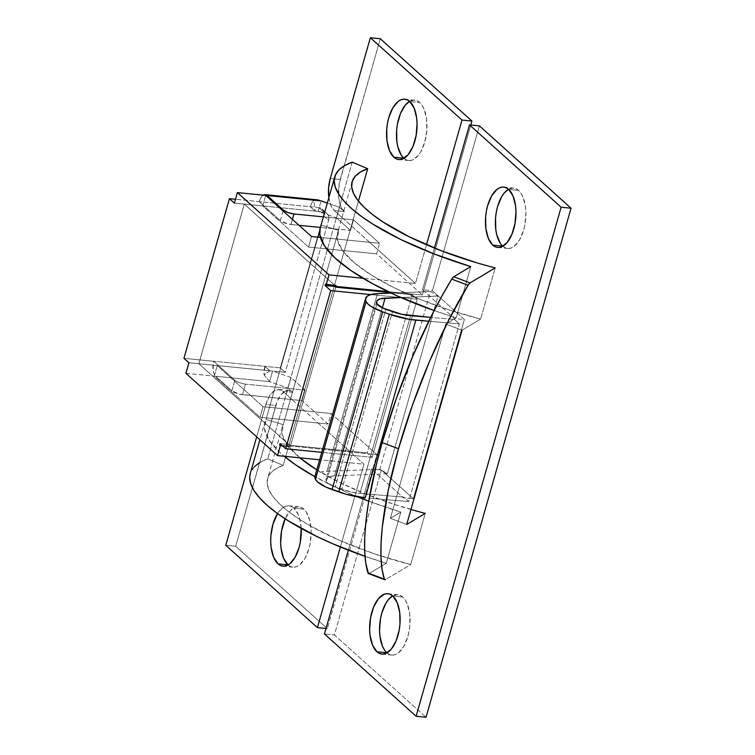<?xml version="1.0" encoding="UTF-8"?>
<svg xmlns="http://www.w3.org/2000/svg" width="755" height="755" viewBox="0 0 755 755"><rect width="100%" height="100%" fill="white"/><g stroke="black" fill="none" stroke-linecap="round" stroke-linejoin="round"><path stroke-width="0.57" stroke-dasharray="3.77 2.83" d="M288.099 564.976A30.342 15.043 -84.3 0 0 292.893 567.175A30.342 15.043 -84.3 0 0 310.116 543.685A30.342 15.043 -84.3 0 0 303.831 509.125A30.342 15.043 -84.3 0 0 298.895 506.794A30.342 15.043 -84.3 0 0 285.182 518.827L289.458 511.767L292.289 509.002L295.252 507.313L298.234 506.756L301.132 507.369L303.831 509.125L293.912 508.134L303.831 509.125L306.228 511.947L309.739 520.327L311.145 531.246L310.239 543.034L308.937 548.696L304.907 558.473L299.509 564.966L296.545 566.656L293.553 567.203L290.656 566.599L287.957 564.844M277.529 513.579A30.342 15.043 95.7 0 1 288.976 505.812A30.342 15.043 95.7 0 1 293.912 508.134L291.213 506.388L288.316 505.774L285.333 506.322L282.37 508.011L277.529 513.579M403.934 158.342A30.342 15.043 -84.3 0 0 408.729 160.541A30.342 15.043 -84.3 0 0 425.952 137.051A30.342 15.043 -84.3 0 0 419.667 102.491A30.342 15.043 -84.3 0 0 414.731 100.16A30.342 15.043 -84.3 0 0 409.597 101.378L414.07 100.122L416.968 100.736L419.667 102.491L409.748 101.5L419.667 102.491L422.054 105.313L424.055 109.088L426.566 118.931L426.811 130.511L424.772 142.063L420.743 151.831L418.166 155.568L412.372 160.022L409.389 160.57L406.492 159.966L403.793 158.21M235.702 546.28L277.274 401.235L281.171 394.506L285.862 390.901L288.287 390.448L292.827 392.364L288.023 388.051L291.024 377.509L304.992 390.061L301.991 400.603L328.076 424.027L331.077 413.485L376.896 454.652L327.349 628.594L235.702 546.28L225.783 545.289L235.702 546.28L275.811 405.463L265.892 404.472L269.167 396.554L273.546 391.279L278.368 389.467L282.908 391.383L363.967 464.231L340.392 546.988L363.967 464.231L319.639 459.795L363.948 464.202L292.072 399.612L301.991 400.603L328.076 424.027L318.148 423.074L328.076 424.027L331.077 413.485L263.051 406.718L260.05 417.26L318.119 423.036L260.05 417.26L214.26 376.132L217.261 365.59L198.867 363.759L290.486 446.054L376.896 454.652L327.349 628.594L326.037 628.462L327.349 628.594L235.702 546.28M256.672 436.862L265.892 404.472L256.672 436.862M301.16 528.387L299.82 519.336L298.3 514.74L293.912 508.134A30.342 15.043 95.7 0 1 301.16 528.387M328.84 197.678A24.594 12.193 95.7 0 0 334.389 210.654L343.553 218.884L323.376 216.883L343.553 218.884L334.389 210.654L344.308 211.645L339.505 207.332L336.503 217.874L318.082 211.438L321.083 200.896L318.082 211.438L336.503 217.874L350.471 230.417L320.375 227.425L350.471 230.417L353.472 219.875L343.553 218.884L353.472 219.875L379.548 243.308L369.601 242.317L343.553 218.884L415.467 283.446L362.995 278.265L415.429 283.474L426.49 244.743L415.467 283.446L369.639 242.289L379.548 243.308L376.547 253.85L308.531 247.083L311.532 236.541L308.531 247.083L376.547 253.85L422.366 295.007L387.985 291.59L422.366 295.007L470.79 125.028L422.366 295.007L376.547 253.85L379.548 243.308L353.472 219.875L350.471 230.417L336.503 217.874L339.505 207.332L344.308 211.645L340.75 206.285L338.712 198.31L339.118 184.144L380.284 38.741L340.165 179.548A24.594 12.193 -84.3 0 0 344.308 211.645L334.389 210.654L330.832 205.303L328.793 197.319M264.118 206.096L259.182 201.661L264.118 206.096L323.64 211.985L318.704 207.549L310.324 206.719L315.26 211.145L326.188 212.825L328.029 214.684L328.869 217.28L328.585 220.215L285.258 372.328L280.322 367.893L323.65 215.779L328.585 220.215L285.258 372.328L269.79 370.79L264.854 366.354L280.322 367.893L285.258 372.328L218.657 365.675L213.722 361.239L218.62 365.703L188.92 362.721L198.848 363.721L244.318 204.095L264.099 206.058L259.163 201.623L235.494 199.273L318.704 207.549L321.252 208.389L323.093 210.249L323.933 212.844L323.65 215.779L280.322 367.893L213.722 361.239L218.62 365.703L198.839 363.731L289.741 445.375L289.948 444.648L290.656 445.28L335.701 287.145L290.656 445.28L289.948 444.648L289.741 445.375L198.82 363.74L244.309 204.143L234.39 203.161L244.29 204.133L198.839 363.712L188.929 362.74L198.858 363.75L244.318 204.095L264.118 206.096L259.182 201.661L260.711 197.952L263.24 195.158A11.514 5.71 95.7 0 0 259.182 201.661L310.286 206.738L315.222 211.173L310.324 206.719L315.222 211.173L318.082 211.438L264.137 206.068L280.341 220.63L264.137 206.077L318.082 211.438L264.118 206.096M183.956 358.314L213.693 361.267L183.956 358.314M369.601 242.317L320.403 237.419L369.639 242.289L415.429 283.474L369.601 242.317M290.241 446.8L290.467 446.016L376.896 454.652L331.077 413.485L263.051 406.718L217.261 365.59L198.867 363.759L290.467 446.016L289.741 445.375L290.241 446.8L290.467 446.016L289.741 445.375L290.241 446.8L282.691 446.054L290.241 446.8M308.531 247.083L262.74 205.945L244.346 204.114L335.956 286.409L244.346 204.114L262.74 205.945L265.741 195.403L262.74 205.945L308.531 247.083M234.399 203.114L244.318 204.095L234.399 203.114M335.201 285.796L244.309 204.143L234.39 203.142L244.346 204.114L335.201 285.796M185.919 373.31L214.26 376.132L185.919 373.31M217.261 365.59L214.26 376.132L260.05 417.26L263.051 406.718L217.261 365.59M318.119 423.036L363.957 464.202M330.246 178.567L340.165 179.548L330.246 178.567M282.908 391.383L292.827 392.364A24.594 12.193 -84.3 0 0 288.825 390.486A24.594 12.193 -84.3 0 0 275.811 405.463L265.892 404.472A24.594 12.193 95.7 0 1 278.906 389.495A24.594 12.193 95.7 0 1 282.908 391.383L292.827 392.364L288.023 388.051L269.601 381.624L215.666 376.254L231.861 390.807L239.495 394.167L292.072 399.612L282.908 391.383M390.033 292.562L412.239 294.771L417.175 299.207L370.696 294.582L417.175 299.207L372.121 457.341L367.194 452.906L290.656 445.28L335.739 287.164L290.694 445.299L367.194 452.906L412.239 294.771L367.194 452.906L372.121 457.341L321.762 452.33L372.121 457.341L417.175 299.207L412.239 294.771L390.033 292.562M335.428 285.012L335.267 285.569L335.428 285.012L325.509 284.022L335.428 285.012L336.145 285.654L335.428 285.012M281.974 445.403L289.524 446.158L281.974 445.403M280.03 443.666L289.948 444.648L280.03 443.666M269.79 370.762L264.835 366.326L269.79 370.79L264.863 366.326L269.79 370.762L264.146 375.103L269.601 381.624L288.023 388.051L291.024 377.509L272.602 371.082L269.601 381.624L272.602 371.082L218.667 365.713L234.862 380.265L231.861 390.807L215.666 376.254L213.995 373.753L213.042 370.016L213.693 361.267L218.629 365.665L213.693 361.239L234.862 380.265L239.429 382.709L245.479 384.135L304.992 390.061L291.024 377.509L272.602 371.082L218.667 365.713L269.761 370.752L264.835 366.326A11.514 5.71 -84.3 0 0 264.146 375.103L269.601 381.624L215.666 376.254A11.514 5.71 95.7 0 1 213.722 361.239L264.835 366.326L264.146 375.103L269.761 370.752M304.992 390.061L301.991 400.603L242.468 394.676L245.479 384.135L304.992 390.061M259.154 201.661L264.09 206.087L259.154 201.661M339.505 207.332L327.311 203.067L339.505 207.332M283.087 210.985L280.341 220.63L287.966 223.99L299.018 225.301L290.949 224.499L292.411 219.365L290.949 224.499A8.201 2.435 15.9 0 1 280.341 220.63L283.087 210.985M321.083 200.896L317.997 199.896M317.949 199.886L313.872 200.566L315.222 211.173L313.872 200.566A11.514 5.71 -84.3 0 0 310.286 206.738L311.815 203.038L313.872 200.566L317.949 199.886M318.704 207.549L323.64 211.985A8.201 6.691 -48.1 0 1 326.981 213.41A8.201 6.691 -48.1 0 1 328.585 220.215L323.65 215.779A8.201 6.691 131.9 0 0 322.045 208.975A8.201 6.691 131.9 0 0 318.704 207.549M234.862 380.265L231.861 390.807A8.201 2.435 15.9 0 0 242.468 394.676L245.479 384.135A8.201 2.435 -164.1 0 1 234.862 380.265M502.839 246.243A30.342 15.043 -84.3 0 0 507.634 248.442A30.342 15.043 -84.3 0 0 524.857 224.952A30.342 15.043 -84.3 0 0 518.572 190.392L508.653 189.401L518.572 190.392A30.342 15.043 -84.3 0 0 513.636 188.061A30.342 15.043 -84.3 0 0 508.511 189.279L512.975 188.023L515.873 188.637L518.572 190.392L520.959 193.204L522.96 196.989L525.471 206.832L525.886 212.514L524.97 224.301L523.677 229.964L519.648 239.731L514.24 246.234L511.277 247.923L508.294 248.47L505.397 247.866L502.698 246.111L500.301 243.289M387.013 652.877A30.342 15.043 -84.3 0 0 391.798 655.076A30.342 15.043 -84.3 0 0 409.021 631.586A30.342 15.043 -84.3 0 0 402.736 597.026L392.817 596.035L402.736 597.026A30.342 15.043 -84.3 0 0 397.8 594.695A30.342 15.043 -84.3 0 0 392.675 595.912L397.139 594.657L400.037 595.27L402.736 597.026L405.133 599.838L407.124 603.623L409.635 613.466L409.889 625.046L409.144 630.935L407.842 636.597L403.812 646.365L398.413 652.867L395.45 654.557L392.458 655.104L389.561 654.5L386.862 652.745L384.474 649.923M432.426 290.798L479.397 125.887L432.426 290.798L464.382 319.507L413.334 498.725L381.369 470.016L334.389 634.927L426.037 717.25L334.389 634.927L324.471 633.945L334.389 634.927L381.369 470.016L371.451 469.034L348.338 550.168L371.451 469.034L381.369 470.016L413.334 498.725L464.382 319.507L454.642 318.676L454.425 319.431L459.361 323.867L408.738 501.575L403.802 497.149L403.585 497.894L371.451 469.034L403.585 497.894L413.334 498.725L403.585 497.894L403.802 497.149L408.738 501.575L369.223 498.206L408.738 501.575L459.361 323.867L428.764 321.252L459.361 323.867L454.425 319.431L430.671 317.402L454.425 319.431L454.642 318.676L422.507 289.807L432.426 290.798L464.382 319.507L454.642 318.676L422.507 289.807L432.426 290.798M434.399 248.036L422.507 289.807L434.399 248.036M387.419 473.772L334.474 475.867L330.19 476.396L327.311 477.585L326.009 479.34L326.368 481.558L327.453 482.898L332.049 485.72L351.094 491.996L359.946 493.402L403.802 497.149L359.946 493.402L410.569 315.684L359.946 493.402A24.594 7.295 15.9 0 1 341.873 489.344L392.496 311.626L341.873 489.344L335.22 486.994L385.843 309.276L335.22 486.994A13.118 3.898 15.9 0 1 326.368 481.558L376.99 303.85L326.368 481.558A27.878 8.277 15.9 0 1 326.037 479.227A27.878 8.277 15.9 0 1 334.474 475.867L382.341 307.851L334.474 475.867L387.419 473.772L433.606 311.617L387.419 473.772L379.85 469.242L387.419 473.772M314.958 476.235L316.789 473.753L320.866 472.092L326.915 471.337L379.85 469.242L430.482 291.524L438.042 296.054L400.943 297.527L438.042 296.054L433.927 310.494L438.042 296.054L430.482 291.524L379.85 469.242L326.915 471.337A39.354 11.684 15.9 0 0 314.995 476.084M391.137 293.082L430.482 291.524L391.137 293.082M377.538 293.62L326.915 471.337L377.538 293.62M406.7 524.47L390.382 518.326L400.839 512.079L368.714 501.178A165.619 49.15 -164.1 0 0 400.839 512.079L390.382 518.326L445.733 324.046L456.19 317.798L470.771 266.591L456.19 317.798L445.733 324.046L390.382 518.326L406.7 524.47M357.662 496.875L342.024 490.222L314.882 476.698A165.619 49.15 -164.1 0 0 357.672 496.875M264.845 422.338A165.619 49.15 -164.1 0 0 284.248 456.275L279.605 452.188L269.044 440.052L264.467 428.982L266.034 419.402L283.257 424.659L282.011 434.116L287.372 445.12L299.858 457.823A147.584 43.799 -164.1 0 1 282.2 427.273A147.584 43.799 -164.1 0 1 283.257 424.659L266.034 419.402L317.949 237.174L266.034 419.402A165.619 49.15 -164.1 0 0 264.845 422.338L259.89 439.759M316.59 469.723L339.099 482.181L365.552 493.959L394.733 504.519L425.273 513.381L410.682 564.58L374.405 553.821L340.439 540.769L311.013 526.273L298.631 518.779L288.089 511.286L279.539 503.925L273.15 496.809L269.007 490.061L267.195 483.785L267.723 478.094L270.611 473.074L275.783 468.817L283.172 465.382L267.723 458.842L259.965 462.371M476.915 262.844L495.204 267.893L480.614 319.101L450.074 310.239L420.903 299.678L394.44 287.9L371.932 275.443L354.425 262.9L342.713 250.839L337.353 239.835L338.599 230.379L321.385 225.122L320.243 227.859M254.331 466.703L250.282 473.47M368.025 573.007L369.233 573.451L386.258 563.287A165.619 49.15 15.9 0 1 364.967 556.322L386.258 563.287L369.233 573.451L385.55 579.595L410.682 564.58L425.273 513.381M368.487 573.592A8.201 2.105 110.6 0 0 369.233 573.451L385.55 579.595L410.682 564.58A147.584 43.799 15.9 0 1 267.61 478.481A147.584 43.799 15.9 0 1 283.172 465.382L358.446 201.123L283.172 465.382L267.723 458.842A165.619 49.15 15.9 0 0 250.264 473.536M320.195 228.057A165.619 49.15 15.9 0 1 321.385 225.122L319.658 231.181L321.385 225.122L338.599 230.379A147.584 43.799 15.9 0 0 337.542 232.993A147.584 43.799 15.9 0 0 480.614 319.101L462.041 330.19L445.733 324.046L462.041 330.19L480.614 319.101L495.204 267.893M386.258 563.287L400.839 512.079L386.258 563.287M434.144 310.569L456.19 317.798A165.619 49.15 15.9 0 1 434.144 310.569M338.599 230.379L283.257 424.659L338.599 230.379M352.236 162.146L267.723 458.842L352.236 162.146M410.965 509.493A147.584 43.799 -164.1 0 1 316.77 469.836M298.895 506.794L288.976 505.812M414.731 100.16L404.812 99.179M198.82 363.74L244.299 204.095M198.858 363.75L290.467 446.045M278.906 389.495L288.825 390.486M264.137 206.068L316.817 211.315M322.045 208.975L326.981 213.41M408.729 160.541L398.81 159.55M292.893 567.175L282.974 566.184M503.717 187.08L513.636 188.061M387.881 593.713L397.8 594.695M381.879 654.085L391.798 655.076M497.715 247.451L507.634 248.442M376.66 301.519L326.037 479.227M352.123 181.785L337.542 232.993M282.2 427.273L267.61 478.481"/><path stroke-width="1.13" d="M287.957 564.844L283.569 558.238L281.058 548.404L280.643 542.722L281.558 530.925L285.182 518.827A30.342 15.043 -84.3 0 0 287.957 564.844L278.038 563.862A30.342 15.043 95.7 0 1 277.529 513.579L272.933 524.281L270.894 535.833L270.724 541.731L271.139 547.413L273.65 557.256L278.038 563.862L280.737 565.608L283.635 566.222L286.626 565.674L289.59 563.985L294.988 557.483L299.018 547.715L300.311 542.052L301.16 528.387A30.342 15.043 95.7 0 1 282.974 566.184A30.342 15.043 95.7 0 1 278.038 563.862L287.957 564.844A30.342 15.043 -84.3 0 0 288.099 564.976M403.793 158.21L401.396 155.388L397.885 147.008L396.894 141.77L396.639 130.19L397.385 124.292L400.49 113.42L405.293 105.134L409.597 101.378A30.342 15.043 -84.3 0 0 396.781 128.699A30.342 15.043 -84.3 0 0 403.793 158.21L393.874 157.229A30.342 15.043 95.7 0 1 387.589 122.659A30.342 15.043 95.7 0 1 404.812 99.179A30.342 15.043 95.7 0 1 409.748 101.5L407.049 99.754L404.151 99.141L401.16 99.688L398.196 101.378L392.798 107.88L388.768 117.648L387.466 123.31L386.72 129.199L386.975 140.779L389.486 150.623L393.874 157.229L396.573 158.975L399.47 159.588L402.453 159.041L408.247 154.586L413.051 146.291L416.147 135.419L417.062 123.622L416.647 117.95L414.136 108.107L409.748 101.5A30.342 15.043 95.7 0 1 416.033 136.07A30.342 15.043 95.7 0 1 398.81 159.55A30.342 15.043 95.7 0 1 393.874 157.229L403.793 158.21A30.342 15.043 -84.3 0 0 403.934 158.342M340.392 546.988L317.421 627.613L225.783 545.289L256.672 436.862L225.783 545.289L317.421 627.613L340.392 546.988M380.284 38.741L471.922 121.055L470.79 125.028L471.922 121.055L462.003 120.073L426.49 244.743L462.003 120.073L471.922 121.055L380.284 38.741L370.356 37.75L462.003 120.073L370.356 37.75L380.284 38.741M328.84 197.687L328.585 187.938L330.246 178.567L370.356 37.75L330.246 178.567A24.594 12.193 95.7 0 0 328.84 197.678M188.929 362.759L183.956 358.314L229.435 198.669L234.38 203.114L229.435 198.669L235.494 199.273L229.435 198.669L183.956 358.314L188.929 362.74L185.919 373.31L277.529 455.605L280.322 445.818L282.691 446.054L280.322 445.818L279.605 445.167L280.03 443.666L285.683 448.744L330.728 290.609L325.075 285.532L325.509 284.022L326.226 284.673L329.01 274.877L362.995 278.265L329.01 274.877L237.4 192.582L234.39 203.161L237.4 192.582L329.01 274.877L326.226 284.673L336.145 285.654L326.226 284.673L325.509 284.022L325.075 285.532L334.993 286.513L335.201 285.796L335.918 286.438L336.145 285.654L335.918 286.438L335.201 285.796L335.701 287.145L334.993 286.513L325.075 285.532L330.728 290.609L370.696 294.582L330.728 290.609L285.683 448.744L321.762 452.33L285.683 448.744L280.03 443.666L279.605 445.167L281.974 445.403L279.605 445.167L280.322 445.818L277.529 455.605L319.639 459.795L277.529 455.605L185.919 373.31L188.929 362.759M387.985 291.59L335.956 286.409L387.985 291.59M320.403 237.419L311.532 236.541L265.741 195.403L237.4 192.582L265.741 195.403L311.532 236.541L320.403 237.419M326.037 628.462L317.421 627.613L326.037 628.462M335.701 287.145L390.033 292.562L335.701 287.145M263.25 195.158A11.514 5.71 95.7 0 1 265.269 194.648A11.514 5.71 95.7 0 1 267.147 195.536L283.342 210.079L287.91 212.532L293.95 213.958L323.376 216.883L293.95 213.958A8.201 2.435 -164.1 0 1 283.342 210.079L283.087 210.985L283.342 210.079L267.147 195.536L321.083 200.896L267.147 195.536L265.024 194.639L262.759 195.488M321.083 200.896L327.311 203.067L317.949 199.886L265.269 194.648M299.018 225.301L320.375 227.425L299.018 225.301M292.411 219.365L293.95 213.958L292.411 219.365M492.779 245.13A30.342 15.043 95.7 0 1 486.494 210.56A30.342 15.043 95.7 0 1 503.717 187.08A30.342 15.043 95.7 0 1 508.653 189.401L513.041 196.007L515.552 205.841L515.967 211.523L515.052 223.32L511.956 234.192L507.152 242.487L501.358 246.942L498.376 247.489L495.478 246.876L492.779 245.13L488.391 238.523L485.88 228.68L485.625 217.1L486.371 211.211L487.673 205.549L491.703 195.781L497.101 189.279L500.065 187.589L503.056 187.042L505.954 187.655L508.653 189.401A30.342 15.043 95.7 0 1 514.938 223.971A30.342 15.043 95.7 0 1 497.715 247.451A30.342 15.043 95.7 0 1 492.779 245.13L502.698 246.111L492.779 245.13M500.301 243.289L496.79 234.909L495.799 229.671L495.544 218.091L496.299 212.193L497.592 206.54L501.622 196.762L504.198 193.035L508.511 189.279A30.342 15.043 -84.3 0 0 495.686 216.591A30.342 15.043 -84.3 0 0 502.698 246.111A30.342 15.043 -84.3 0 0 502.839 246.243M376.943 651.763A30.342 15.043 95.7 0 1 370.658 617.194A30.342 15.043 95.7 0 1 387.881 593.713A30.342 15.043 95.7 0 1 392.817 596.035L397.205 602.641L399.716 612.475L399.971 624.055L399.225 629.953L396.12 640.825L391.316 649.121L385.531 653.575L382.54 654.123L379.642 653.509L376.943 651.763L372.555 645.157L370.044 635.314L369.629 629.632L370.545 617.845L373.64 606.973L378.444 598.677L384.238 594.223L387.221 593.675L390.118 594.289L392.817 596.035A30.342 15.043 95.7 0 1 399.102 630.604A30.342 15.043 95.7 0 1 381.879 654.085A30.342 15.043 95.7 0 1 376.943 651.763L386.862 652.745L376.943 651.763M384.474 649.923L382.474 646.138L379.963 636.305L379.548 630.623L380.463 618.826L381.756 613.173L385.786 603.396L388.363 599.668L392.675 595.912A30.342 15.043 -84.3 0 0 379.85 623.224A30.342 15.043 -84.3 0 0 386.862 652.745A30.342 15.043 -84.3 0 0 387.013 652.877M479.397 125.887L469.478 124.896L434.399 248.036L469.478 124.896L479.397 125.887L571.044 208.201L479.397 125.887M348.338 550.168L324.471 633.945L416.118 716.259L561.125 207.219L469.478 124.896L561.125 207.219L571.044 208.201L426.037 717.25L571.044 208.201L561.125 207.219L416.118 716.259L426.037 717.25L416.118 716.259L324.471 633.945L348.338 550.168M365.618 298.376A39.354 11.684 -164.1 0 1 377.538 293.62L371.488 294.375L367.421 296.045L365.58 298.527L366.09 301.66A39.354 11.684 -164.1 0 1 365.618 298.376L314.995 476.084A39.354 11.684 15.9 0 0 315.467 479.378L366.09 301.66A24.594 7.295 -164.1 0 0 382.691 311.853L332.068 489.561L382.691 311.853L371.762 306.823L368.119 304.161L366.09 301.66L315.467 479.378A24.594 7.295 15.9 0 0 332.068 489.561L338.721 491.911L389.344 314.193L382.691 311.853L389.344 314.193A36.08 10.702 -164.1 0 0 415.845 320.148L365.222 497.866L415.845 320.148L428.764 321.252L409.559 319.374L389.344 314.193L338.721 491.911A36.08 10.702 15.9 0 0 365.222 497.866L345.422 494.053L326.122 487.173L317.496 481.879L315.467 479.378L314.958 476.235M400.943 297.527L380.813 298.687L377.934 299.867L376.632 301.623L376.99 303.85L382.672 308.002L401.717 314.278L430.671 317.402L410.569 315.684A24.594 7.295 -164.1 0 1 392.496 311.626L385.843 309.276A13.118 3.898 -164.1 0 1 376.99 303.85A27.878 8.277 -164.1 0 1 376.66 301.519A27.878 8.277 -164.1 0 1 385.097 298.149L400.943 297.527M377.538 293.62L391.137 293.082L377.538 293.62M433.927 310.494L433.606 311.617L433.927 310.494M382.341 307.851L385.097 298.149L382.341 307.851M320.243 227.859L319.809 234.701L324.386 245.771L334.946 257.908L351.075 270.639L372.149 283.484L397.366 295.941L434.144 310.569A165.619 49.15 15.9 0 1 320.195 228.057L334.776 176.849A165.619 49.15 -164.1 0 0 470.771 266.591L453.746 276.764L470.063 282.908L495.204 267.893L470.063 282.908L468.053 285.277L451.735 279.133A196.781 50.528 110.6 0 0 382.19 442.609L398.498 448.753A196.781 50.528 -69.4 0 1 468.053 285.277L448.243 321.054L429.359 361.777L412.466 405.152L398.498 448.753L388.259 490.137L382.304 526.981L381.048 543.043L380.973 557.218L382.077 569.308L384.342 579.151L385.55 579.595A8.201 2.105 -69.4 0 1 384.805 579.736A8.201 2.105 -69.4 0 1 384.342 579.151A196.781 50.528 -69.4 0 1 398.498 448.753L382.19 442.609L376.556 463.73L368.402 503.123L365.986 520.837L364.731 536.899L364.656 551.074L365.76 563.164L368.497 573.602A8.201 2.105 110.6 0 1 368.025 573.007L384.342 579.151L368.025 573.007A196.781 50.528 110.6 0 1 382.19 442.609L396.148 399.008L413.042 355.633L431.926 314.911L441.788 296.271L451.735 279.133L468.053 285.277A8.201 2.105 -69.4 0 1 470.063 282.908L453.746 276.764L470.771 266.591L434.144 253.973L400.886 239.571L372.894 224.178L361.371 216.392L351.726 208.682L344.091 201.17L338.589 193.95L335.277 187.136L334.21 180.813L335.409 175.075L338.844 170.007L344.488 165.675L352.236 162.146L367.685 168.695L360.295 172.121L355.124 176.387L352.245 181.398L351.707 187.098L353.519 193.365L357.662 200.122L364.061 207.238L372.602 214.599L383.153 222.083L409.54 236.947L441.496 250.839L476.915 262.844M368.714 501.178L357.662 496.875A165.619 49.15 -164.1 0 0 368.714 501.178M314.882 476.698L295.733 464.92L284.248 456.275A165.619 49.15 -164.1 0 0 314.882 476.698M299.858 457.823L316.77 469.836A147.584 43.799 -164.1 0 1 299.858 457.823M425.273 513.381L406.7 524.47L462.041 330.19L406.7 524.47L425.273 513.381A147.584 43.799 -164.1 0 1 410.965 509.493M259.965 462.371L254.331 466.703M250.282 473.47L249.697 477.509L250.764 483.823L254.067 490.646L259.578 497.866L267.213 505.378L276.858 513.089L288.382 520.874L316.373 536.258L332.455 543.638L364.967 556.322A165.619 49.15 15.9 0 1 250.264 473.536L259.89 439.759M453.746 276.764L451.735 279.133A8.201 2.105 110.6 0 1 453.746 276.764M317.949 237.174L319.658 231.181L317.949 237.174M495.204 267.893A147.584 43.799 -164.1 0 1 352.123 181.785A147.584 43.799 -164.1 0 1 367.685 168.695L358.446 201.123L367.685 168.695L352.236 162.146A165.619 49.15 -164.1 0 0 334.776 176.849M384.805 579.736L368.487 573.592"/></g></svg>
